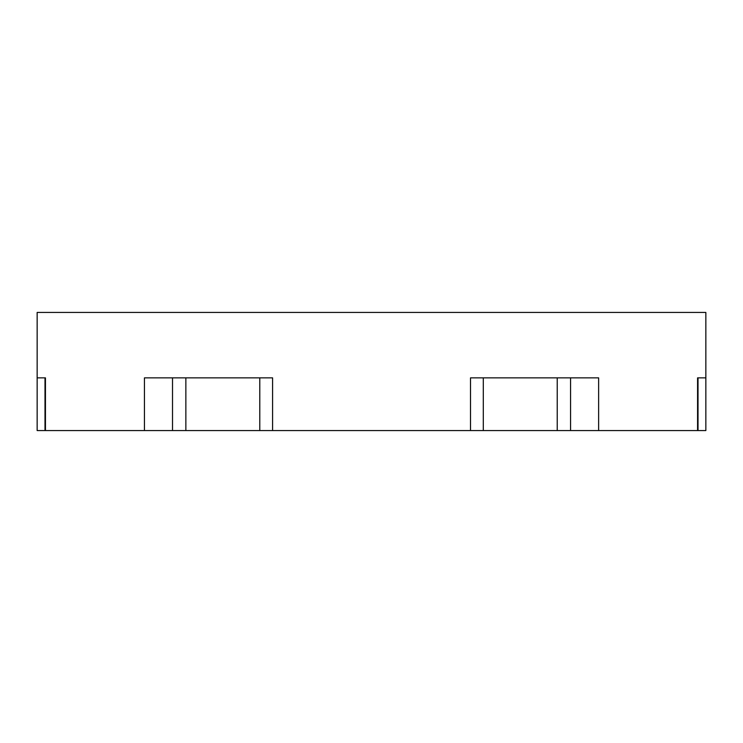 <?xml version="1.0" encoding="UTF-8"?>
<svg xmlns="http://www.w3.org/2000/svg" width="743" height="743" viewBox="0 0 743 743"><rect width="100%" height="100%" fill="white"/><g stroke="black" fill="none" stroke-linecap="round" stroke-linejoin="round"><path stroke-width="1.11" d="M697.575 430.559L697.575 377.862L705.85 377.862L705.85 430.559L570.559 430.559L570.559 377.862M172.515 377.862L172.515 430.559L144.439 430.559L144.439 377.862L272.588 377.862L272.588 430.559L570.559 430.559M272.588 430.559L259.79 430.559L259.79 377.862M172.515 430.559L259.79 430.559M144.439 430.559L37.15 430.559L37.15 312.441L705.85 312.441L705.85 377.862L698.021 377.862L698.021 430.559M44.998 430.559L44.998 377.862L37.15 377.862L45.453 377.862L45.453 430.559M470.514 430.559L470.514 377.862L598.635 377.862L598.635 430.559M542.306 377.862L557.222 377.862L557.222 430.559M185.861 430.559L185.861 377.862L200.694 377.862M483.303 430.559L483.303 377.862"/></g></svg>
